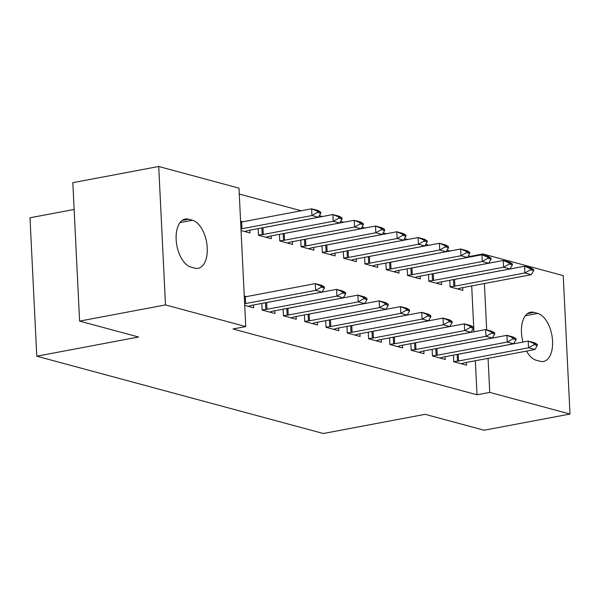 <?xml version="1.0" encoding="UTF-8"?>
<svg xmlns="http://www.w3.org/2000/svg" width="600" height="600" viewBox="0 0 600 600"><rect width="100%" height="100%" fill="white"/><g stroke="black" fill="none" stroke-linecap="round" stroke-linejoin="round"><path stroke-width="0.9" d="M470.272 256.957L470.243 256.365L468.353 255.855M450.255 250.972L447.06 250.11M428.97 245.228L425.768 244.365M407.678 239.483L404.482 238.62M386.385 233.737L383.19 232.875M365.1 228L361.897 227.138M343.808 222.255L340.612 221.392M322.515 216.51L319.32 215.647M301.23 210.765L239.272 194.055M470.243 256.365L482.963 253.965L563.227 275.618L570 414.045L489.735 392.393L488.07 358.35M74.137 209.46L30 217.778L36.773 356.205L323.332 433.507L425.13 414.322L484.11 430.23L570 414.045M36.773 356.205L138.57 337.013L79.597 321.105L72.825 182.678L158.715 166.493L238.98 188.145L245.752 326.572L165.488 304.92L158.715 166.493M428.482 274.553L428.805 281.183L441.577 284.625L441.442 281.865M432.143 349.38L432.465 356.002L445.237 359.452L445.103 356.692M385.905 263.07L386.228 269.692L399 273.142L398.865 270.382M389.565 337.89L389.888 344.52L402.66 347.962L402.525 345.202M343.32 251.58L343.642 258.21L356.423 261.653L356.288 258.892M346.98 326.407L347.303 333.03L360.082 336.48L359.947 333.72M300.743 240.097L301.065 246.72L313.837 250.163L313.702 247.41M304.403 314.918L304.725 321.548L317.498 324.99L317.362 322.23M258.165 228.608L258.487 235.23L271.26 238.68L271.125 235.92M261.825 303.435L262.147 310.058L274.92 313.507L274.785 310.748M245.752 326.572L233.025 328.972L477.015 394.785L475.35 360.75M473.933 331.778L471.69 285.923M244.718 305.355L253.627 307.763L253.493 305.002M244.26 296.002L246.472 296.603M240.6 221.175L242.812 221.775M249.833 230.175L249.968 232.935L241.058 230.528M283.11 309.173L283.433 315.803L296.212 319.245L296.077 316.485M279.45 234.353L279.772 240.975L292.553 244.425L292.418 241.665M325.695 320.663L326.017 327.285L338.79 330.735L338.655 327.975M322.035 245.835L322.358 252.465L335.13 255.907L334.995 253.147M368.272 332.153L368.595 338.775L381.368 342.218L381.233 339.465M364.612 257.325L364.935 263.947L377.707 267.397L377.572 264.638M410.85 343.635L411.173 350.265L423.952 353.707L423.817 350.947M407.19 268.808L407.52 275.438L420.293 278.88L420.158 276.12M453.435 355.125L453.757 361.748L466.53 365.197L466.395 362.438M449.775 280.298L450.097 286.928L462.87 290.37L462.735 287.61M522.952 342.053A24.525 13.125 -100.7 0 1 530.565 312.225A24.525 13.125 -100.7 0 1 533.933 312.382L537.765 313.418A24.525 13.125 -100.7 0 1 552.308 337.987A24.525 13.125 -100.7 0 1 543.48 361.462A24.525 13.125 -100.7 0 1 540.112 361.305L536.28 360.27A24.525 13.125 -100.7 0 1 526.537 351.097M486.675 329.865L484.41 283.522M483.022 255.038L482.963 253.965M79.597 321.105L165.488 304.92M477.015 394.785L489.735 392.393M190.95 267.112A24.525 13.125 -100.7 0 1 176.407 242.542A24.525 13.125 -100.7 0 1 185.235 219.067A24.525 13.125 -100.7 0 1 188.61 219.225L192.442 220.26A24.525 13.125 -100.7 0 1 206.985 244.83A24.525 13.125 -100.7 0 1 198.157 268.305A24.525 13.125 -100.7 0 1 194.782 268.147L190.95 267.112M324.413 288.075L324.36 286.95L321.165 286.087L321.218 287.212L324.413 288.075L322.013 292.087L252.022 305.28A3.833 0.81 177.2 0 0 251.16 305.49L248.4 306.353M244.635 303.705A3.833 0.81 177.2 0 0 245.64 303.555L315.623 290.362L315.3 283.627L321.683 285.353L324.36 286.95M244.305 296.97A3.833 0.81 177.2 0 0 245.31 296.82L315.3 283.627L321.165 286.087M322.013 292.087L315.623 290.362L321.218 287.212M244.74 231.525L247.5 230.663A3.833 0.81 -2.8 0 1 248.37 230.452L318.353 217.26L311.962 215.542L311.64 208.808L241.65 221.993A3.833 0.81 -2.8 0 1 240.645 222.142M317.565 212.385L320.752 213.248L320.7 212.123L317.505 211.26L317.565 212.385L311.962 215.542L241.98 228.728A3.833 0.81 -2.8 0 1 240.975 228.877M317.505 211.26L311.64 208.808L318.022 210.525L320.7 212.123M318.353 217.26L320.752 213.248M345.705 293.812L345.653 292.695L342.457 291.832L342.51 292.95L345.705 293.812L343.305 297.832L273.315 311.025A3.833 0.81 177.2 0 0 272.452 311.228L269.692 312.09M262.132 309.855L265.868 309.45A3.833 0.81 177.2 0 0 266.933 309.3L336.915 296.108L336.585 289.373L342.975 291.097L345.653 292.695M265.71 302.7A3.833 0.81 177.2 0 0 266.603 302.565L336.585 289.373L342.457 291.832M343.305 297.832L336.915 296.108L342.51 292.95M366.998 299.558L366.938 298.433L363.743 297.577L363.803 298.695L366.998 299.558L364.59 303.577L294.608 316.763A3.833 0.81 177.2 0 0 293.745 316.972L290.978 317.835M283.425 315.6L287.153 315.195A3.833 0.81 177.2 0 0 288.218 315.045L358.207 301.853L357.877 295.118L364.26 296.843L366.938 298.433M287.002 308.445A3.833 0.81 177.2 0 0 287.888 308.31L357.877 295.118L363.743 297.577M364.59 303.577L358.207 301.853L363.803 298.695M266.032 237.27L268.793 236.407A3.833 0.81 -2.8 0 1 269.655 236.197L339.645 223.005L333.255 221.28L263.272 234.472A3.833 0.81 -2.8 0 1 262.207 234.63L258.472 235.028M338.85 218.13L342.045 218.993L341.993 217.868L338.798 217.005L338.85 218.13L333.255 221.28L332.925 214.553L262.942 227.737A3.833 0.81 -2.8 0 1 262.05 227.873M338.798 217.005L332.925 214.553L339.315 216.27L341.993 217.868M339.645 223.005L342.045 218.993M287.317 243.015L290.085 242.145A3.833 0.81 -2.8 0 1 290.947 241.942L360.93 228.75L354.548 227.025L284.558 240.218A3.833 0.81 -2.8 0 1 283.493 240.375L279.765 240.772M360.142 223.875L363.337 224.73L363.278 223.612L360.09 222.75L360.142 223.875L354.548 227.025L354.218 220.29L284.228 233.483A3.833 0.81 -2.8 0 1 283.343 233.618M360.09 222.75L354.218 220.29L360.608 222.015L363.278 223.612M360.93 228.75L363.337 224.73M388.283 305.303L388.23 304.178L385.035 303.315L385.088 304.44L388.283 305.303L385.882 309.315L315.9 322.507A3.833 0.81 177.2 0 0 315.03 322.718L312.27 323.58M304.718 321.345L308.445 320.94A3.833 0.81 177.2 0 0 309.51 320.782L379.493 307.597L379.17 300.862L385.553 302.58L388.23 304.178M308.288 314.183A3.833 0.81 177.2 0 0 309.18 314.048L379.17 300.862L385.035 303.315M385.882 309.315L379.493 307.597L385.088 304.44M409.575 311.048L409.522 309.923L406.327 309.06L406.38 310.185L409.575 311.048L407.175 315.06L337.185 328.252A3.833 0.81 177.2 0 0 336.322 328.462L333.562 329.325M326.002 327.09L329.737 326.685A3.833 0.81 177.2 0 0 330.803 326.528L400.785 313.335L400.455 306.608L406.845 308.325L409.522 309.923M329.58 319.928A3.833 0.81 177.2 0 0 330.472 319.793L400.455 306.608L406.327 309.06M407.175 315.06L400.785 313.335L406.38 310.185M308.61 248.752L311.37 247.89A3.833 0.81 -2.8 0 1 312.24 247.68L382.222 234.495L375.84 232.77L305.85 245.962A3.833 0.81 -2.8 0 1 304.785 246.112L301.058 246.517M381.435 229.612L384.623 230.475L384.57 229.358L381.375 228.495L381.435 229.612L375.84 232.77L375.51 226.035L305.52 239.228A3.833 0.81 -2.8 0 1 304.627 239.362M381.375 228.495L375.51 226.035L381.892 227.76L384.57 229.358M382.222 234.495L384.623 230.475M329.903 254.498L332.663 253.635A3.833 0.81 -2.8 0 1 333.525 253.425L403.515 240.24L397.125 238.515L327.142 251.7A3.833 0.81 -2.8 0 1 326.077 251.858L322.343 252.263M402.72 235.358L405.915 236.22L405.862 235.095L402.668 234.24L402.72 235.358L397.125 238.515L396.795 231.78L326.812 244.972A3.833 0.81 -2.8 0 1 325.92 245.108M402.668 234.24L396.795 231.78L403.185 233.505L405.862 235.095M403.515 240.24L405.915 236.22M430.868 316.785L430.808 315.668L427.62 314.805L427.673 315.93L430.868 316.785L428.46 320.805L358.478 333.998A3.833 0.81 177.2 0 0 357.615 334.207L354.847 335.07M347.295 332.827L351.022 332.43A3.833 0.81 177.2 0 0 352.087 332.272L422.077 319.08L421.748 312.345L428.138 314.07L430.808 315.668M350.873 325.673A3.833 0.81 177.2 0 0 351.757 325.538L421.748 312.345L427.62 314.805M428.46 320.805L422.077 319.08L427.673 315.93M351.188 260.243L353.955 259.38A3.833 0.81 -2.8 0 1 354.817 259.17L424.8 245.978L418.418 244.26L348.428 257.445A3.833 0.81 -2.8 0 1 347.362 257.603L343.635 258.007M424.013 241.103L427.207 241.965L427.147 240.84L423.96 239.978L424.013 241.103L418.418 244.26L418.088 237.525L348.097 250.71A3.833 0.81 -2.8 0 1 347.212 250.845M423.96 239.978L418.088 237.525L424.478 239.243L427.147 240.84M424.8 245.978L427.207 241.965M452.153 322.53L452.1 321.413L448.905 320.55L448.965 321.668L452.153 322.53L449.752 326.55L379.77 339.735A3.833 0.81 177.2 0 0 378.9 339.945L376.14 340.808M368.587 338.572L372.315 338.168A3.833 0.81 177.2 0 0 373.38 338.017L443.37 324.825L443.04 318.09L449.423 319.815L452.1 321.413M372.157 331.418A3.833 0.81 177.2 0 0 373.05 331.282L443.04 318.09L448.905 320.55M449.752 326.55L443.37 324.825L448.965 321.668M372.48 265.987L375.24 265.125A3.833 0.81 -2.8 0 1 376.11 264.915L446.092 251.722L439.71 249.998L369.72 263.19A3.833 0.81 -2.8 0 1 368.655 263.347L364.928 263.745M445.305 246.847L448.493 247.71L448.44 246.585L445.245 245.722L445.305 246.847L439.71 249.998L439.38 243.263L369.39 256.455A3.833 0.81 -2.8 0 1 368.498 256.59M445.245 245.722L439.38 243.263L445.763 244.987L448.44 246.585M446.092 251.722L448.493 247.71M473.445 328.275L473.393 327.15L470.197 326.295L470.25 327.413L473.445 328.275L471.045 332.295L401.055 345.48A3.833 0.81 177.2 0 0 400.192 345.69L397.433 346.553M389.873 344.317L393.607 343.913A3.833 0.81 177.2 0 0 394.673 343.763L464.655 330.57L464.325 323.835L470.715 325.56L473.393 327.15M393.45 337.163A3.833 0.81 177.2 0 0 394.342 337.028L464.325 323.835L470.197 326.295M471.045 332.295L464.655 330.57L470.25 327.413M393.772 271.725L396.533 270.862A3.833 0.81 -2.8 0 1 397.395 270.66L467.385 257.468L460.995 255.743L391.013 268.935A3.833 0.81 -2.8 0 1 389.947 269.085L386.22 269.49M466.59 252.593L469.785 253.447L469.732 252.33L466.537 251.468L466.59 252.593L460.995 255.743L460.665 249.007L390.683 262.2A3.833 0.81 -2.8 0 1 389.79 262.335M466.537 251.468L460.665 249.007L467.055 250.733L469.732 252.33M467.385 257.468L469.785 253.447M494.737 334.02L494.678 332.895L491.49 332.032L491.543 333.157L494.737 334.02L492.33 338.032L422.347 351.225A3.833 0.81 177.2 0 0 421.485 351.435L418.717 352.298M411.165 350.062L414.893 349.657A3.833 0.81 177.2 0 0 415.957 349.5L485.947 336.315L485.618 329.58L492.007 331.298L494.678 332.895M414.743 342.9A3.833 0.81 177.2 0 0 415.627 342.765L485.618 329.58L491.49 332.032M492.33 338.032L485.947 336.315L491.543 333.157M415.058 277.47L417.825 276.608A3.833 0.81 -2.8 0 1 418.688 276.397L488.678 263.212L482.287 261.487L412.298 274.68A3.833 0.81 -2.8 0 1 411.232 274.83L407.505 275.235M487.882 258.33L491.077 259.192L491.018 258.075L487.83 257.212L487.882 258.33L482.287 261.487L481.957 254.752L411.967 267.945A3.833 0.81 -2.8 0 1 411.082 268.08M487.83 257.212L481.957 254.752L488.347 256.478L491.018 258.075M488.678 263.212L491.077 259.192M516.023 339.765L515.97 338.64L512.775 337.778L512.835 338.903L516.023 339.765L513.623 343.778L443.64 356.97A3.833 0.81 177.2 0 0 442.77 357.18L440.01 358.043M432.457 355.8L436.185 355.403A3.833 0.81 177.2 0 0 437.25 355.245L507.24 342.053L506.91 335.317L513.293 337.043L515.97 338.64M436.028 348.645A3.833 0.81 177.2 0 0 436.92 348.51L506.91 335.317L512.775 337.778M513.623 343.778L507.24 342.053L512.835 338.903M436.35 283.215L439.11 282.353A3.833 0.81 -2.8 0 1 439.98 282.142L509.963 268.95L503.58 267.233L433.59 280.418A3.833 0.81 -2.8 0 1 432.525 280.575L428.798 280.98M509.175 264.075L512.362 264.938L512.31 263.812L509.115 262.95L509.175 264.075L503.58 267.233L503.25 260.498L433.26 273.69A3.833 0.81 -2.8 0 1 432.368 273.825M509.115 262.95L503.25 260.498L509.632 262.222L512.31 263.812M509.963 268.95L512.362 264.938M537.315 345.502L537.263 344.385L534.067 343.522L534.12 344.647L537.315 345.502L534.915 349.522L464.925 362.715A3.833 0.81 177.2 0 0 464.062 362.918L461.303 363.788M453.75 361.545L457.478 361.147A3.833 0.81 177.2 0 0 458.543 360.99L528.525 347.798L528.195 341.062L534.585 342.788L537.263 344.385M457.32 354.39A3.833 0.81 177.2 0 0 458.213 354.255L528.195 341.062L534.067 343.522M534.915 349.522L528.525 347.798L534.12 344.647M457.643 288.96L460.403 288.097A3.833 0.81 -2.8 0 1 461.265 287.888L531.255 274.695L524.865 272.97L454.882 286.163A3.833 0.81 -2.8 0 1 453.817 286.32L450.09 286.725M530.46 269.82L533.655 270.683L533.602 269.558L530.408 268.695L530.46 269.82L524.865 272.97L524.535 266.243L454.553 279.428A3.833 0.81 -2.8 0 1 453.66 279.562M530.408 268.695L524.535 266.243L530.925 267.96L533.602 269.558M531.255 274.695L533.655 270.683M188.61 219.225L182.153 220.447M192.442 220.26L180.023 222.6M537.765 313.418L525.345 315.757M533.933 312.382L527.482 313.605M245.64 303.555L245.31 296.82M241.65 221.993L241.98 228.728M266.933 309.3L266.603 302.565M265.868 309.45L265.538 302.73M288.218 315.045L287.888 308.31M287.153 315.195L286.83 308.475M261.877 227.91L262.207 234.63M262.942 227.737L263.272 234.472M283.17 233.647L283.493 240.375M284.228 233.483L284.558 240.218M309.51 320.782L309.18 314.048M308.445 320.94L308.115 314.22M330.803 326.528L330.472 319.793M329.737 326.685L329.407 319.965M304.455 239.392L304.785 246.112M305.52 239.228L305.85 245.962M325.748 245.138L326.077 251.858M326.812 244.972L327.142 251.7M352.087 332.272L351.757 325.538M351.022 332.43L350.7 325.702M347.04 250.882L347.362 257.603M348.097 250.71L348.428 257.445M373.38 338.017L373.05 331.282M372.315 338.168L371.985 331.447M368.325 256.627L368.655 263.347M369.39 256.455L369.72 263.19M394.673 343.763L394.342 337.028M393.607 343.913L393.278 337.192M389.618 262.365L389.947 269.085M390.683 262.2L391.013 268.935M415.957 349.5L415.627 342.765M414.893 349.657L414.57 342.938M410.91 268.11L411.232 274.83M411.967 267.945L412.298 274.68M437.25 355.245L436.92 348.51M436.185 355.403L435.855 348.683M432.195 273.855L432.525 280.575M433.26 273.69L433.59 280.418M458.543 360.99L458.213 354.255M457.478 361.147L457.147 354.42M453.487 279.6L453.817 286.32M454.553 279.428L454.882 286.163"/></g></svg>
